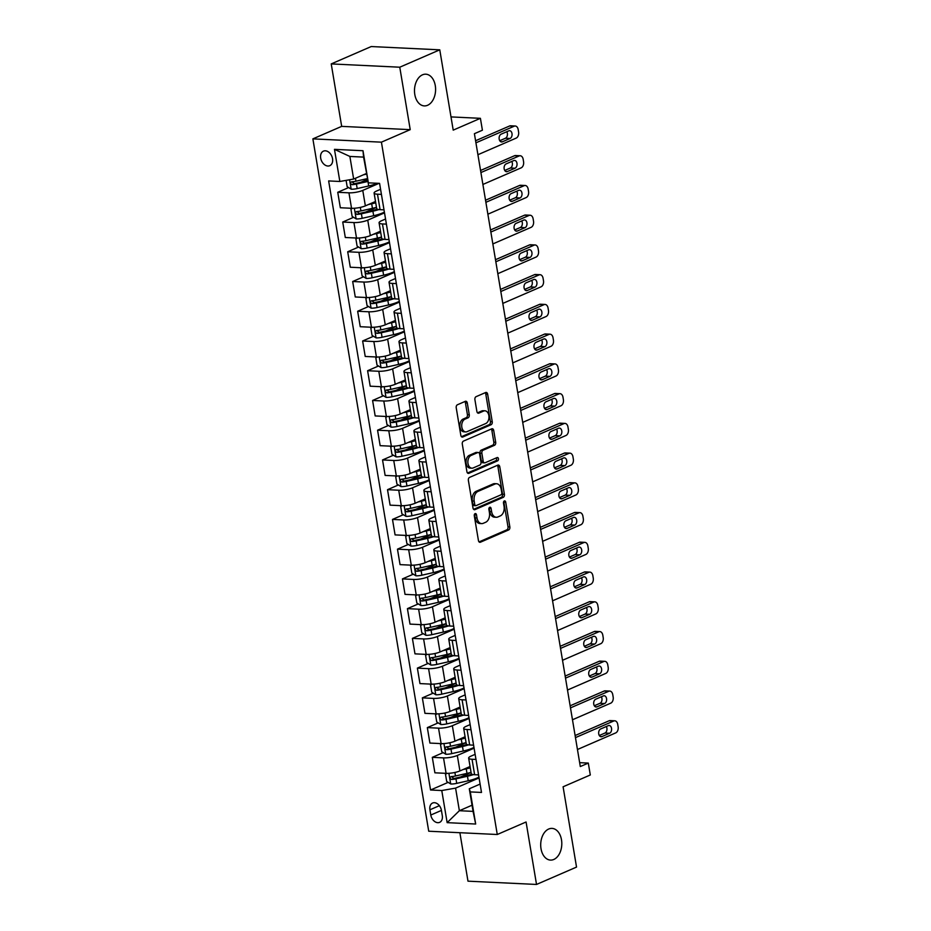 <?xml version="1.0" encoding="UTF-8"?>
<svg xmlns="http://www.w3.org/2000/svg" width="931" height="931" viewBox="0 0 931 931"><rect width="100%" height="100%" fill="white"/><g stroke="black" fill="none" stroke-linecap="round" stroke-linejoin="round"><path stroke-width="1.4" d="M475.113 513.633A1.699 1.129 92.7 0 0 474.286 515.751L478.441 540.562A2.432 1.618 92.7 0 0 479.896 542.308A2.432 1.618 92.7 0 0 480.396 542.214L508.675 529.937A2.432 1.618 92.7 0 0 509.851 526.923L505.696 502.112A1.699 1.129 92.7 0 0 503.496 503.066L504.043 506.278A7.785 5.167 92.7 0 1 500.261 515.925L497.91 516.949A7.785 5.167 92.7 0 1 496.281 517.264A7.785 5.167 92.7 0 1 491.626 511.666L491.091 508.454A1.699 1.129 92.7 0 0 488.891 509.408L489.427 512.62A7.785 5.167 92.7 0 1 485.656 522.268L483.294 523.292A7.785 5.167 92.7 0 1 481.676 523.606A7.785 5.167 92.7 0 1 477.021 517.997L476.486 514.796A1.699 1.129 92.7 0 0 475.113 513.633M427.597 105.273A15.874 10.544 92.7 0 0 435.557 88.049A15.874 10.544 92.7 0 0 425.804 74.189A15.874 10.544 92.7 0 0 422.499 74.817A15.874 10.544 92.7 0 0 414.528 92.041A15.874 10.544 92.7 0 0 424.28 105.901A15.874 10.544 92.7 0 0 427.597 105.273M553.805 859.464A15.874 10.544 92.7 0 0 561.765 842.241A15.874 10.544 92.7 0 0 552.013 828.392A15.874 10.544 92.7 0 0 548.708 829.021A15.874 10.544 92.7 0 0 540.736 846.232A15.874 10.544 92.7 0 0 550.5 860.093A15.874 10.544 92.7 0 0 553.805 859.464M320.683 158.13A7.937 5.644 -113.5 0 0 329.772 165.695A7.937 5.644 -113.5 0 0 332.542 158.701A7.937 5.644 -113.5 0 0 323.453 151.136A7.937 5.644 -113.5 0 0 320.683 158.13M467.292 402.983A2.432 1.618 92.7 0 0 465.837 401.238A2.432 1.618 92.7 0 0 465.337 401.331L457.4 404.776A2.432 1.618 92.7 0 0 456.225 407.801L460.833 435.347A2.432 1.618 92.7 0 0 462.288 437.105A2.432 1.618 92.7 0 0 462.788 437.011L491.068 424.734A2.432 1.618 92.7 0 0 492.243 421.72L487.635 394.162A2.432 1.618 92.7 0 0 486.18 392.405A2.432 1.618 92.7 0 0 485.668 392.51L476.09 396.664A2.432 1.618 92.7 0 0 474.915 399.678L476.881 411.479A2.432 1.618 92.7 0 0 478.336 413.224A2.432 1.618 92.7 0 0 478.848 413.131L483.596 411.06A6.517 4.329 92.7 0 1 484.958 410.804A6.517 4.329 92.7 0 1 488.961 416.494A6.517 4.329 92.7 0 1 485.691 423.558L467.071 431.635A6.517 4.329 92.7 0 1 465.721 431.903A6.517 4.329 92.7 0 1 461.718 426.212A6.517 4.329 92.7 0 1 464.988 419.148L468.084 417.798A2.432 1.618 92.7 0 0 469.271 414.784L467.292 402.983L465.442 402.902A2.432 1.618 92.7 0 0 464.825 401.552M459.879 832.71L467.979 881.168L536.524 884.45L576.533 867.087L563.092 786.788L590.301 774.976L588.311 763.083L580.304 766.55L474.403 133.692L482.409 130.212L480.408 118.318L451 116.91M399.771 67.207L331.227 63.913L341.677 126.372L410.222 129.653L399.771 67.207L439.769 49.832L453.211 130.131L480.408 118.318M410.222 129.653L381.419 142.164L497.27 834.502L428.726 831.22L312.874 138.87L381.419 142.164M536.524 884.45L526.073 821.992L497.27 834.502M469.55 477.405A2.432 1.618 92.7 0 0 468.374 480.419L472.983 507.977A2.432 1.618 92.7 0 0 474.438 509.734A2.432 1.618 92.7 0 0 474.95 509.629L503.217 497.363A2.432 1.618 92.7 0 0 504.404 494.338L499.784 466.792A2.432 1.618 92.7 0 0 498.329 465.035A2.432 1.618 92.7 0 0 497.829 465.128L469.55 477.405M466.908 471.668L462.3 444.11A2.432 1.618 92.7 0 1 463.475 441.096L491.754 428.819A2.432 1.618 92.7 0 1 492.255 428.726A2.432 1.618 92.7 0 1 493.709 430.471L495.688 442.26A2.432 1.618 92.7 0 1 494.501 445.286L483.038 450.255A2.432 1.618 92.7 0 0 481.862 453.281L483.166 461.101A2.432 1.618 92.7 0 0 484.62 462.847A2.432 1.618 92.7 0 0 485.132 462.754L497.073 457.575A1.699 1.129 92.7 0 1 497.62 460.845L468.875 473.32A2.432 1.618 92.7 0 1 468.363 473.414A2.432 1.618 92.7 0 1 466.908 471.668M331.227 63.913L371.225 46.55L439.769 49.832M442.283 815.579L441.41 810.342A7.692 5.47 -113.5 0 0 432.601 803.022A7.692 5.47 -113.5 0 0 429.924 809.795L430.797 815.032A7.692 5.47 -113.5 0 0 439.607 822.364A7.692 5.47 -113.5 0 0 442.283 815.579M472.04 805.21L459.367 810.715L473.076 811.378L469.294 788.778L470.295 791.909L481.502 792.444L379.58 183.372L368.373 182.837L363.579 157.106L349.87 156.443L353.652 179.043L366.337 173.538M470.295 791.909L475.671 824.028L447.148 822.655L441.771 790.535L455.585 788.115L479.069 777.92M448.16 782.366L430.564 790L441.771 790.535M430.564 790L328.643 180.928L339.85 181.475L334.473 149.356L362.997 150.717L368.373 182.837M341.677 126.372L312.874 138.87M588.311 763.083L579.652 762.664M455.585 788.115L459.367 810.715L447.148 822.655M348.625 187.573L337.744 192.286L348.95 192.833A9.915 2.304 -9.5 0 0 362.764 190.401L379.022 183.349M337.744 192.286L340.339 207.753L351.546 208.288A9.915 2.304 -9.5 0 0 365.359 205.867L375.507 201.457M353.594 217.307L342.724 222.032L353.931 222.567A9.915 2.304 -9.5 0 0 367.745 220.147L384.515 212.862M342.724 222.032L345.308 237.498L356.515 238.033A9.915 2.304 -9.5 0 0 370.329 235.613L380.488 231.202M358.575 247.052L347.705 251.766L358.912 252.313A9.915 2.304 -9.5 0 0 372.714 249.88L389.495 242.607M347.705 251.766L350.289 267.232L361.496 267.767A9.915 2.304 -9.5 0 0 375.309 265.347L385.457 260.936M363.555 276.786L352.674 281.511L363.881 282.046A9.915 2.304 -9.5 0 0 377.695 279.626L394.465 272.341M352.674 281.511L355.27 296.977L366.477 297.513A9.915 2.304 -9.5 0 0 380.279 295.092L390.438 290.681M368.525 306.532L357.655 311.245L368.862 311.792A9.915 2.304 -9.5 0 0 382.676 309.36L399.446 302.086M357.655 311.245L360.239 326.711L371.446 327.247A9.915 2.304 -9.5 0 0 385.259 324.826L395.419 320.415M373.506 336.266L362.636 340.99L373.843 341.526A9.915 2.304 -9.5 0 0 387.645 339.105L404.426 331.82M362.636 340.99L365.22 356.457L376.427 356.992A9.915 2.304 -9.5 0 0 390.24 354.571L400.388 350.161M378.486 366.011L367.605 370.724L378.812 371.271A9.915 2.304 -9.5 0 0 392.626 368.839L409.396 361.565M367.605 370.724L370.201 386.19L381.407 386.726A9.915 2.304 -9.5 0 0 395.21 384.305L405.369 379.895M383.456 395.745L372.586 400.47L383.793 401.005A9.915 2.304 -9.5 0 0 397.607 398.584L414.376 391.299M372.586 400.47L375.17 415.936L386.377 416.471A9.915 2.304 -9.5 0 0 400.19 414.051L410.35 409.64M388.436 425.49L377.567 430.203L388.774 430.75A9.915 2.304 -9.5 0 0 402.576 428.318L419.357 421.045M377.567 430.203L380.151 445.67L391.357 446.205A9.915 2.304 -9.5 0 0 405.171 443.784L415.319 439.374M393.417 455.224L382.536 459.949L393.743 460.484A9.915 2.304 -9.5 0 0 407.557 458.064L424.327 450.779M382.536 459.949L385.131 475.415L396.338 475.95A9.915 2.304 -9.5 0 0 410.14 473.53L420.3 469.119M398.387 484.97L387.517 489.683L398.724 490.23A9.915 2.304 -9.5 0 0 412.538 487.797L429.307 480.524M387.517 489.683L390.101 505.149L401.308 505.684A9.915 2.304 -9.5 0 0 415.121 503.264L425.269 498.853M403.367 514.703L392.486 519.428L403.705 519.964A9.915 2.304 -9.5 0 0 417.507 517.543L434.288 510.258M392.486 519.428L395.081 534.894L406.288 535.43A9.915 2.304 -9.5 0 0 420.102 533.009L430.25 528.599M408.348 544.449L397.467 549.162L408.674 549.709A9.915 2.304 -9.5 0 0 422.488 547.277L439.257 540.003M397.467 549.162L400.051 564.628L411.269 565.164A9.915 2.304 -9.5 0 0 425.071 562.743L435.231 558.332M413.317 574.183L402.448 578.907L413.655 579.443A9.915 2.304 -9.5 0 0 427.469 577.022L444.238 569.737M402.448 578.907L405.032 594.374L416.238 594.909A9.915 2.304 -9.5 0 0 430.052 592.488L440.2 588.078M418.298 603.928L407.417 608.641L418.624 609.188A9.915 2.304 -9.5 0 0 432.438 606.756L449.219 599.483M407.417 608.641L410.012 624.107L421.219 624.643A9.915 2.304 -9.5 0 0 435.033 622.222L445.181 617.812M423.268 633.662L412.398 638.387L423.605 638.922A9.915 2.304 -9.5 0 0 437.419 636.501L454.188 629.216M412.398 638.387L414.982 653.853L426.189 654.388A9.915 2.304 -9.5 0 0 440.002 651.968L450.162 647.557M428.248 663.407L417.379 668.121L428.586 668.667A9.915 2.304 -9.5 0 0 442.4 666.235L459.169 658.962M417.379 668.121L419.962 683.587L431.169 684.134A9.915 2.304 -9.5 0 0 444.983 681.701L455.131 677.291M433.229 693.141L422.348 697.866L433.555 698.401A9.915 2.304 -9.5 0 0 447.369 695.981L464.138 688.696M422.348 697.866L424.943 713.332L436.15 713.868A9.915 2.304 -9.5 0 0 449.964 711.447L460.112 707.036M438.198 722.887L427.329 727.611L438.536 728.147A9.915 2.304 -9.5 0 0 452.35 725.715L469.119 718.441M427.329 727.611L429.913 743.066L441.119 743.613A9.915 2.304 -9.5 0 0 454.933 741.181L465.093 736.77M443.179 752.62L432.31 757.345L443.517 757.881A9.915 2.304 -9.5 0 0 457.319 755.46L474.1 748.175M432.31 757.345L434.893 772.811L446.1 773.347A9.915 2.304 -9.5 0 0 459.914 770.926L470.062 766.516M480.105 784.077L469.294 788.778M475.124 754.343L471.028 756.112A9.915 2.304 -9.5 0 0 468.654 758.113A9.915 2.304 -9.5 0 0 472.04 759.254L475.985 759.44M470.155 724.597L466.059 726.378A9.915 2.304 -9.5 0 0 463.685 728.368A9.915 2.304 -9.5 0 0 467.059 729.508L471.005 729.695M465.174 694.863L461.078 696.632A9.915 2.304 -9.5 0 0 458.704 698.634A9.915 2.304 -9.5 0 0 462.09 699.775L466.024 699.961M460.193 665.118L456.097 666.899A9.915 2.304 -9.5 0 0 453.723 668.889A9.915 2.304 -9.5 0 0 457.109 670.029L461.054 670.215M455.224 635.384L451.128 637.153A9.915 2.304 -9.5 0 0 448.754 639.155A9.915 2.304 -9.5 0 0 452.14 640.295L456.074 640.481M450.243 605.639L446.147 607.419A9.915 2.304 -9.5 0 0 443.773 609.409A9.915 2.304 -9.5 0 0 447.159 610.55L451.093 610.736M445.262 575.905L441.178 577.674A9.915 2.304 -9.5 0 0 438.792 579.676A9.915 2.304 -9.5 0 0 442.178 580.816L446.124 581.002M440.293 546.16L436.197 547.94A9.915 2.304 -9.5 0 0 433.823 549.93A9.915 2.304 -9.5 0 0 437.209 551.071L441.143 551.257M435.312 516.414L431.216 518.195A9.915 2.304 -9.5 0 0 428.842 520.185A9.915 2.304 -9.5 0 0 432.228 521.337L436.174 521.523M430.343 486.68L426.247 488.461A9.915 2.304 -9.5 0 0 423.873 490.451A9.915 2.304 -9.5 0 0 427.248 491.591L431.193 491.777M425.362 456.935L421.266 458.715A9.915 2.304 -9.5 0 0 418.892 460.705A9.915 2.304 -9.5 0 0 422.278 461.857L426.212 462.044M420.381 427.201L416.285 428.982A9.915 2.304 -9.5 0 0 413.911 430.972A9.915 2.304 -9.5 0 0 417.297 432.112L421.243 432.298M415.412 397.456L411.316 399.236A9.915 2.304 -9.5 0 0 408.942 401.226A9.915 2.304 -9.5 0 0 412.317 402.378L416.262 402.564M410.431 367.722L406.335 369.502A9.915 2.304 -9.5 0 0 403.961 371.492A9.915 2.304 -9.5 0 0 407.347 372.633L411.281 372.819M405.45 337.976L401.354 339.757A9.915 2.304 -9.5 0 0 398.98 341.747A9.915 2.304 -9.5 0 0 402.367 342.899L406.312 343.085M400.481 308.242L396.385 310.023A9.915 2.304 -9.5 0 0 394.011 312.013A9.915 2.304 -9.5 0 0 397.386 313.153L401.331 313.34M395.5 278.497L391.404 280.278A9.915 2.304 -9.5 0 0 389.03 282.268A9.915 2.304 -9.5 0 0 392.416 283.42L396.35 283.606M390.52 248.763L386.423 250.544A9.915 2.304 -9.5 0 0 384.049 252.534A9.915 2.304 -9.5 0 0 387.436 253.674L391.381 253.86M385.55 219.018L381.454 220.798A9.915 2.304 -9.5 0 0 379.08 222.788A9.915 2.304 -9.5 0 0 382.455 223.94L386.4 224.127M380.57 189.284L376.473 191.064A9.915 2.304 -9.5 0 0 374.099 193.054A9.915 2.304 -9.5 0 0 377.486 194.195L381.419 194.381M471.051 772.427L460.368 777.059M466.082 742.682L455.387 747.325M461.101 712.948L450.418 717.58M456.12 683.203L445.437 687.846M451.151 653.469L440.456 658.101M446.17 623.723L435.487 628.367M441.189 593.99L430.506 598.621M436.22 564.244L425.537 568.888M431.239 534.51L420.556 539.142M426.258 504.765L415.575 509.408M421.289 475.031L410.606 479.663M416.308 445.286L405.625 449.929M411.327 415.552L400.644 420.184M406.358 385.806L395.675 390.45M401.377 356.073L390.694 360.704M396.408 326.327L385.713 330.971M391.427 296.593L380.744 301.225M386.446 266.848L375.763 271.491M381.477 237.114L370.782 241.746M376.496 207.369L365.813 212.012M367.326 179.45L360.832 182.267M468.654 758.113L471.249 773.568A9.915 2.304 -9.5 0 0 474.624 774.72L478.569 774.906M463.685 728.368L466.268 743.834A9.915 2.304 -9.5 0 0 469.655 744.975L473.588 745.161M458.704 698.634L461.287 714.089A9.915 2.304 -9.5 0 0 464.674 715.229L468.619 715.427M453.723 668.889L456.318 684.355A9.915 2.304 -9.5 0 0 459.705 685.495L463.638 685.682M448.754 639.155L451.337 654.609A9.915 2.304 -9.5 0 0 454.724 655.75L458.657 655.948M443.773 609.409L446.368 624.876A9.915 2.304 -9.5 0 0 449.743 626.016L453.688 626.202M438.792 579.676L441.387 595.13A9.915 2.304 -9.5 0 0 444.774 596.271L448.707 596.468M433.823 549.93L436.406 565.396A9.915 2.304 -9.5 0 0 439.793 566.537L443.738 566.723M428.842 520.185L431.437 535.651A9.915 2.304 -9.5 0 0 434.812 536.791L438.757 536.989M423.873 490.451L426.456 505.917A9.915 2.304 -9.5 0 0 429.843 507.058L433.776 507.244M418.892 460.705L421.475 476.172A9.915 2.304 -9.5 0 0 424.862 477.312L428.807 477.51M413.911 430.972L416.506 446.438A9.915 2.304 -9.5 0 0 419.881 447.578L423.826 447.764M408.942 401.226L411.525 416.692A9.915 2.304 -9.5 0 0 414.912 417.833L418.845 418.031M403.961 371.492L406.544 386.959A9.915 2.304 -9.5 0 0 409.931 388.099L413.876 388.285M398.98 341.747L401.575 357.213A9.915 2.304 -9.5 0 0 404.95 358.354L408.895 358.551M394.011 312.013L396.594 327.479A9.915 2.304 -9.5 0 0 399.981 328.62L403.914 328.806M389.03 282.268L391.614 297.734A9.915 2.304 -9.5 0 0 395 298.874L398.945 299.072M384.049 252.534L386.644 268A9.915 2.304 -9.5 0 0 390.031 269.14L393.964 269.327M379.08 222.788L381.663 238.255A9.915 2.304 -9.5 0 0 385.05 239.395L388.983 239.593M374.099 193.054L376.683 208.521A9.915 2.304 -9.5 0 0 380.069 209.661L384.014 209.847M353.652 179.043L339.85 181.475M473.076 811.378L475.671 824.028M334.473 149.356L349.87 156.443M362.997 150.717L363.579 157.106M474.507 514.249A1.699 1.129 92.7 0 1 474.635 514.703L475.171 517.915A7.785 5.167 92.7 0 0 479.826 523.513L481.676 523.606M496.281 517.264L494.431 517.17A7.785 5.167 92.7 0 1 489.776 511.573L489.24 508.361A1.699 1.129 92.7 0 0 489.112 507.907M479.058 541.9L506.825 529.844A2.432 1.618 92.7 0 0 508 526.83L503.846 502.018A1.699 1.129 92.7 0 0 503.718 501.565M473.611 509.327L501.367 497.27A2.432 1.618 92.7 0 0 502.542 494.256L497.934 466.699A2.432 1.618 92.7 0 0 497.317 465.349M474.752 504.462A1.699 1.129 92.7 0 0 476.125 505.614L500.948 494.838A1.699 1.129 92.7 0 0 501.774 492.732L501.204 489.345A7.785 5.167 92.7 0 0 496.549 483.748A7.785 5.167 92.7 0 0 494.931 484.05L477.964 491.417A7.785 5.167 92.7 0 0 474.193 501.076L474.752 504.462L472.901 504.369A1.699 1.129 92.7 0 0 473.926 505.591L475.776 505.684M496.549 483.748L494.698 483.655A7.785 5.167 92.7 0 0 493.081 483.957L494.931 484.05M472.901 504.369L472.331 500.983A7.785 5.167 92.7 0 1 476.113 491.324L493.081 483.957M484.62 462.847L482.77 462.765A2.432 1.618 92.7 0 1 481.315 461.008L480.012 453.188A2.432 1.618 92.7 0 1 481.187 450.173L492.65 445.193A2.432 1.618 92.7 0 0 493.837 442.178L491.859 430.378A2.432 1.618 92.7 0 0 491.242 429.04M467.525 473.006L495.758 460.752A1.699 1.129 92.7 0 0 496.316 457.901M471.144 455.422A6.517 4.329 92.7 0 0 467.874 462.486A6.517 4.329 92.7 0 0 471.877 468.177A6.517 4.329 92.7 0 0 473.227 467.921L479.791 465.069A2.432 1.618 92.7 0 0 480.966 462.055L479.663 454.235A2.432 1.618 92.7 0 0 478.208 452.478A2.432 1.618 92.7 0 0 477.696 452.582L471.144 455.422L469.294 455.34A6.517 4.329 92.7 0 0 466.024 462.404A6.517 4.329 92.7 0 0 470.027 468.084L471.877 468.177M478.208 452.478L476.358 452.396A2.432 1.618 92.7 0 0 475.846 452.489L477.696 452.582M469.294 455.34L475.846 452.489M465.721 431.903L463.871 431.809A6.517 4.329 92.7 0 1 459.867 426.119A6.517 4.329 92.7 0 1 463.138 419.055L466.233 417.705A2.432 1.618 92.7 0 0 467.42 414.691L465.442 402.902M484.958 410.804L483.108 410.722A6.517 4.329 92.7 0 0 481.746 410.978L483.596 411.06M477.51 412.817L481.746 410.978M461.45 436.697L489.217 424.641A2.432 1.618 92.7 0 0 490.393 421.627L485.784 394.069A2.432 1.618 92.7 0 0 485.167 392.731M446.915 773.37L445.495 774.313L446.694 781.446L450.79 784.007A6.575 1.525 -9.5 0 0 456.714 783.367L468.223 780.772A18.969 4.411 -9.5 0 0 478.941 777.152M462.905 769.623L466.233 768.866A18.969 4.411 -9.5 0 0 470.283 767.831M466.78 767.935A15.746 3.654 -9.5 0 0 470.143 766.969M471.039 772.346A18.969 4.411 170.5 0 1 466.99 773.393L455.48 775.989A6.575 1.525 170.5 0 1 451.151 776.617C449.615 777.606 449.778 778.56 451.628 779.468A6.575 1.525 -9.5 0 0 455.957 778.851L467.467 776.245A18.969 4.411 -9.5 0 0 473.425 774.604M471.842 774.196A15.746 3.654 170.5 0 1 466.594 775.651L455.084 778.258A3.352 0.78 170.5 0 1 453.921 778.467L452.187 777.222M575.463 737.62L613.738 721.001A4.958 3.293 92.7 0 1 614.763 720.803A4.958 3.293 92.7 0 1 617.73 724.376L618.126 726.75A4.958 3.293 92.7 0 1 615.728 732.895L577.453 749.513M614.763 720.803L610.131 720.582A4.958 3.293 -87.3 0 0 609.107 720.78L575.114 735.537M608.327 725.645A3.968 2.63 -87.3 0 1 609.153 725.493A3.968 2.63 -87.3 0 1 611.597 728.95A3.968 2.63 -87.3 0 1 609.607 733.256L601.926 736.596A3.968 2.63 -87.3 0 1 601.1 736.747A3.968 2.63 -87.3 0 1 598.656 733.291A3.968 2.63 -87.3 0 1 600.646 728.985L608.327 725.645M606.325 726.517A3.968 2.63 -87.3 0 1 604.975 733.034L599.296 735.502M441.934 743.625L440.514 744.567L441.713 751.713L445.821 754.261A6.575 1.525 -9.5 0 0 451.744 753.633L463.242 751.026A18.969 4.411 -9.5 0 0 473.972 747.418M457.924 739.889L461.252 739.133A18.969 4.411 -9.5 0 0 465.302 738.085M461.811 738.202A15.746 3.654 -9.5 0 0 465.163 737.236M466.059 742.612A18.969 4.411 170.5 0 1 462.009 743.648L450.511 746.255A6.575 1.525 170.5 0 1 446.17 746.871C444.634 747.872 444.797 748.815 446.647 749.723A6.575 1.525 -9.5 0 0 450.988 749.106L462.486 746.511A18.969 4.411 -9.5 0 0 468.444 744.87M466.862 744.451A15.746 3.654 170.5 0 1 461.613 745.917L450.115 748.512A3.352 0.78 170.5 0 1 448.951 748.733L447.217 747.477M436.953 713.891L435.545 714.833L436.732 721.967L440.84 724.527A6.575 1.525 -9.5 0 0 446.764 723.887L458.273 721.292A18.969 4.411 -9.5 0 0 468.991 717.673M452.955 710.144L456.283 709.387A18.969 4.411 -9.5 0 0 460.333 708.351M456.83 708.456A15.746 3.654 -9.5 0 0 460.193 707.49M461.089 712.867A18.969 4.411 170.5 0 1 457.04 713.914L445.53 716.509A6.575 1.525 170.5 0 1 441.189 717.138C439.665 718.127 439.816 719.081 441.666 719.989A6.575 1.525 -9.5 0 0 446.007 719.372L457.517 716.765A18.969 4.411 -9.5 0 0 463.475 715.124M461.881 714.717A15.746 3.654 170.5 0 1 456.644 716.172L445.134 718.779A3.352 0.78 170.5 0 1 443.971 718.988L442.237 717.743M431.984 684.145L430.564 685.088L431.763 692.233L435.859 694.782A6.575 1.525 -9.5 0 0 441.794 694.154L453.292 691.547A18.969 4.411 -9.5 0 0 464.01 687.939M447.974 680.41L451.302 679.653A18.969 4.411 -9.5 0 0 455.352 678.606M451.849 678.722A15.746 3.654 -9.5 0 0 455.212 677.756M456.109 683.133A18.969 4.411 170.5 0 1 452.059 684.169L440.549 686.775A6.575 1.525 170.5 0 1 436.22 687.392C434.684 688.393 434.847 689.336 436.697 690.243A6.575 1.525 -9.5 0 0 441.038 689.627L452.536 687.031A18.969 4.411 -9.5 0 0 458.494 685.391M456.912 684.972A15.746 3.654 170.5 0 1 451.663 686.438L440.165 689.033A3.352 0.78 170.5 0 1 439.001 689.243L437.256 687.997M570.494 707.874L608.758 691.268A4.958 3.293 92.7 0 1 609.793 691.07A4.958 3.293 92.7 0 1 612.749 694.631L613.157 697.016A4.958 3.293 92.7 0 1 610.748 703.161L572.484 719.768M609.793 691.07L605.162 690.849A4.958 3.293 -87.3 0 0 604.126 691.046L570.144 705.791M603.358 695.911A3.968 2.63 -87.3 0 1 604.184 695.748A3.968 2.63 -87.3 0 1 606.616 699.216A3.968 2.63 -87.3 0 1 604.626 703.522L596.946 706.85A3.968 2.63 -87.3 0 1 596.119 707.013A3.968 2.63 -87.3 0 1 593.687 703.545A3.968 2.63 -87.3 0 1 595.677 699.239L603.358 695.911M601.356 696.772A3.968 2.63 -87.3 0 1 599.995 703.301L594.315 705.768M565.513 678.14L603.777 661.522A4.958 3.293 92.7 0 1 604.813 661.324A4.958 3.293 92.7 0 1 607.78 664.897L608.176 667.271A4.958 3.293 92.7 0 1 605.767 673.416L567.503 690.034M604.813 661.324L600.181 661.103A4.958 3.293 -87.3 0 0 599.145 661.301L565.164 676.057M598.377 666.165A3.968 2.63 -87.3 0 1 599.203 666.014A3.968 2.63 -87.3 0 1 601.647 669.47A3.968 2.63 -87.3 0 1 599.657 673.776L591.976 677.116A3.968 2.63 -87.3 0 1 591.138 677.268A3.968 2.63 -87.3 0 1 588.706 673.811A3.968 2.63 -87.3 0 1 590.696 669.505L598.377 666.165M596.375 667.038A3.968 2.63 -87.3 0 1 595.025 673.555L589.346 676.022M560.532 648.395L598.808 631.788A4.958 3.293 92.7 0 1 599.843 631.59A4.958 3.293 92.7 0 1 602.799 635.151L603.195 637.537A4.958 3.293 92.7 0 1 600.798 643.682L562.522 660.288M599.843 631.59L595.212 631.369A4.958 3.293 -87.3 0 0 594.176 631.567L560.183 646.312M593.396 636.432A3.968 2.63 -87.3 0 1 594.234 636.269A3.968 2.63 -87.3 0 1 596.666 639.737A3.968 2.63 -87.3 0 1 594.676 644.043L586.995 647.371A3.968 2.63 -87.3 0 1 586.169 647.534A3.968 2.63 -87.3 0 1 583.725 644.066A3.968 2.63 -87.3 0 1 585.715 639.76L593.396 636.432M591.406 637.293A3.968 2.63 -87.3 0 1 590.045 643.821L584.365 646.289M427.003 654.412L425.583 655.354L426.782 662.488L430.89 665.048A6.575 1.525 -9.5 0 0 436.814 664.408L448.311 661.813A18.969 4.411 -9.5 0 0 459.041 658.194M442.993 650.664L446.321 649.908A18.969 4.411 -9.5 0 0 450.383 648.872M446.88 648.977A15.746 3.654 -9.5 0 0 450.232 648.011M451.139 653.387A18.969 4.411 170.5 0 1 447.078 654.435L435.58 657.03A6.575 1.525 170.5 0 1 431.239 657.658C429.703 658.648 429.866 659.602 431.716 660.51A6.575 1.525 -9.5 0 0 436.057 659.893L447.555 657.286A18.969 4.411 -9.5 0 0 453.513 655.645M451.931 655.238A15.746 3.654 170.5 0 1 446.682 656.692L435.184 659.299A3.352 0.78 170.5 0 1 434.021 659.509L432.287 658.264M555.563 618.661L593.827 602.043A4.958 3.293 92.7 0 1 594.862 601.845A4.958 3.293 92.7 0 1 597.818 605.418L598.226 607.792A4.958 3.293 92.7 0 1 595.817 613.936L557.553 630.555M594.862 601.845L590.231 601.624A4.958 3.293 -87.3 0 0 589.195 601.822L555.213 616.578M588.427 606.686A3.968 2.63 -87.3 0 1 589.253 606.535A3.968 2.63 -87.3 0 1 591.685 609.991A3.968 2.63 -87.3 0 1 589.695 614.297L582.015 617.637A3.968 2.63 -87.3 0 1 581.188 617.788A3.968 2.63 -87.3 0 1 578.756 614.332A3.968 2.63 -87.3 0 1 580.746 610.026L588.427 606.686M586.425 607.559A3.968 2.63 -87.3 0 1 585.064 614.076L579.385 616.543M422.034 624.666L420.614 625.609L421.801 632.754L425.909 635.303A6.575 1.525 -9.5 0 0 431.833 634.674L443.342 632.068A18.969 4.411 -9.5 0 0 454.06 628.46M438.024 620.93L441.352 620.174A18.969 4.411 -9.5 0 0 445.402 619.127M441.899 619.243A15.746 3.654 -9.5 0 0 445.262 618.277M446.158 623.654A18.969 4.411 170.5 0 1 442.109 624.689L430.599 627.296A6.575 1.525 170.5 0 1 426.258 627.913C424.734 628.914 424.897 629.856 426.735 630.764A6.575 1.525 -9.5 0 0 431.076 630.147L442.586 627.552A18.969 4.411 -9.5 0 0 448.544 625.911M446.961 625.492A15.746 3.654 170.5 0 1 441.713 626.959L430.203 629.554A3.352 0.78 170.5 0 1 429.04 629.763L427.306 628.518M550.582 588.916L588.846 572.309A4.958 3.293 92.7 0 1 589.882 572.111A4.958 3.293 92.7 0 1 592.849 575.672L593.245 578.058A4.958 3.293 92.7 0 1 590.836 584.202L552.572 600.809M589.882 572.111L585.25 571.89A4.958 3.293 -87.3 0 0 584.214 572.088L550.233 586.833M583.446 576.941A3.968 2.63 -87.3 0 1 584.272 576.789A3.968 2.63 -87.3 0 1 586.716 580.257A3.968 2.63 -87.3 0 1 584.726 584.563L577.045 587.892A3.968 2.63 -87.3 0 1 576.219 588.055A3.968 2.63 -87.3 0 1 573.775 584.587A3.968 2.63 -87.3 0 1 575.765 580.281L583.446 576.941M581.444 577.814A3.968 2.63 -87.3 0 1 580.094 584.342L574.415 586.809M417.053 594.932L415.633 595.875L416.832 603.009L420.928 605.569A6.575 1.525 -9.5 0 0 426.864 604.929L438.361 602.334A18.969 4.411 -9.5 0 0 449.091 598.714M433.043 591.185L436.371 590.429A18.969 4.411 -9.5 0 0 440.421 589.393M436.93 589.498A15.746 3.654 -9.5 0 0 440.282 588.532M441.178 593.908A18.969 4.411 170.5 0 1 437.128 594.956L425.63 597.551A6.575 1.525 170.5 0 1 421.289 598.179C419.753 599.168 419.916 600.123 421.766 601.03A6.575 1.525 -9.5 0 0 426.107 600.414L437.605 597.807A18.969 4.411 -9.5 0 0 443.563 596.166M441.981 595.759A15.746 3.654 170.5 0 1 436.732 597.213L425.234 599.82A3.352 0.78 170.5 0 1 424.07 600.03L422.325 598.784M412.072 565.187L410.652 566.129L411.851 573.275L415.959 575.824A6.575 1.525 -9.5 0 0 421.883 575.195L433.392 572.588A18.969 4.411 -9.5 0 0 444.11 568.981M428.074 561.451L431.39 560.695A18.969 4.411 -9.5 0 0 435.452 559.647M431.949 559.764A15.746 3.654 -9.5 0 0 435.301 558.798M436.208 564.174A18.969 4.411 170.5 0 1 432.147 565.21L420.649 567.817A6.575 1.525 170.5 0 1 416.308 568.434C414.784 569.435 414.935 570.377 416.785 571.285A6.575 1.525 -9.5 0 0 421.126 570.668L432.636 568.073A18.969 4.411 -9.5 0 0 438.594 566.432M437 566.013A15.746 3.654 170.5 0 1 431.763 567.479L420.253 570.075A3.352 0.78 170.5 0 1 419.09 570.284L417.356 569.039M407.103 535.453L405.683 536.396L406.87 543.529L410.978 546.09A6.575 1.525 -9.5 0 0 416.902 545.45L428.411 542.854A18.969 4.411 -9.5 0 0 439.129 539.235M423.093 531.706L426.421 530.949A18.969 4.411 -9.5 0 0 430.471 529.914M426.968 530.018A15.746 3.654 -9.5 0 0 430.331 529.052M431.228 534.429A18.969 4.411 170.5 0 1 427.178 535.476L415.668 538.071A6.575 1.525 170.5 0 1 411.327 538.7C409.803 539.689 409.966 540.643 411.805 541.551A6.575 1.525 -9.5 0 0 416.145 540.934L427.655 538.327A18.969 4.411 -9.5 0 0 433.613 536.687M432.031 536.279A15.746 3.654 170.5 0 1 426.782 537.734L415.273 540.341A3.352 0.78 170.5 0 1 414.109 540.55L412.375 539.305M402.122 505.708L400.702 506.65L401.901 513.796L405.997 516.344A6.575 1.525 -9.5 0 0 411.933 515.716L423.43 513.109A18.969 4.411 -9.5 0 0 434.16 509.501M418.112 501.96L421.44 501.215A18.969 4.411 -9.5 0 0 425.49 500.168M421.999 500.284A15.746 3.654 -9.5 0 0 425.351 499.319M426.247 504.695A18.969 4.411 170.5 0 1 422.197 505.731L410.699 508.338A6.575 1.525 170.5 0 1 406.358 508.954C404.822 509.955 404.985 510.898 406.835 511.806A6.575 1.525 -9.5 0 0 411.176 511.189L422.674 508.594A18.969 4.411 -9.5 0 0 428.632 506.953M427.05 506.534A15.746 3.654 170.5 0 1 421.801 508L410.303 510.595A3.352 0.78 170.5 0 1 409.14 510.805L407.406 509.56M545.601 559.182L583.877 542.564A4.958 3.293 92.7 0 1 584.912 542.366A4.958 3.293 92.7 0 1 587.868 545.938L588.264 548.312A4.958 3.293 92.7 0 1 585.867 554.457L547.591 571.075M584.912 542.366L580.281 542.145A4.958 3.293 -87.3 0 0 579.245 542.342L545.252 557.099M578.477 547.207A3.968 2.63 -87.3 0 1 579.303 547.044A3.968 2.63 -87.3 0 1 581.735 550.512A3.968 2.63 -87.3 0 1 579.745 554.818L572.065 558.158A3.968 2.63 -87.3 0 1 571.238 558.309A3.968 2.63 -87.3 0 1 568.794 554.841A3.968 2.63 -87.3 0 1 570.784 550.547L578.477 547.207M576.475 548.08A3.968 2.63 -87.3 0 1 575.114 554.597L569.435 557.064M540.632 529.436L578.896 512.83A4.958 3.293 92.7 0 1 579.932 512.632A4.958 3.293 92.7 0 1 582.899 516.193L583.295 518.567A4.958 3.293 92.7 0 1 580.886 524.723L542.622 541.33M579.932 512.632L575.3 512.411A4.958 3.293 -87.3 0 0 574.264 512.597L540.283 527.353M573.496 517.461A3.968 2.63 -87.3 0 1 574.322 517.31A3.968 2.63 -87.3 0 1 576.755 520.778A3.968 2.63 -87.3 0 1 574.764 525.084L567.084 528.412A3.968 2.63 -87.3 0 1 566.257 528.575A3.968 2.63 -87.3 0 1 563.825 525.107A3.968 2.63 -87.3 0 1 565.815 520.801L573.496 517.461M571.494 518.334A3.968 2.63 -87.3 0 1 570.133 524.863L564.454 527.33M535.651 499.703L573.915 483.084A4.958 3.293 92.7 0 1 574.951 482.886A4.958 3.293 92.7 0 1 577.918 486.459L578.314 488.833A4.958 3.293 92.7 0 1 575.917 494.978L537.641 511.596M574.951 482.886L570.319 482.665A4.958 3.293 -87.3 0 0 569.283 482.863L535.302 497.62M568.515 487.728A3.968 2.63 -87.3 0 1 569.341 487.565A3.968 2.63 -87.3 0 1 571.785 491.033A3.968 2.63 -87.3 0 1 569.795 495.339L562.115 498.679A3.968 2.63 -87.3 0 1 561.288 498.83A3.968 2.63 -87.3 0 1 558.844 495.362A3.968 2.63 -87.3 0 1 560.834 491.068L568.515 487.728M566.514 488.6A3.968 2.63 -87.3 0 1 565.164 495.117L559.484 497.585M530.67 469.957L568.946 453.35A4.958 3.293 92.7 0 1 569.981 453.153A4.958 3.293 92.7 0 1 572.937 456.714L573.333 459.088A4.958 3.293 92.7 0 1 570.936 465.244L532.66 481.851M569.981 453.153L565.35 452.932A4.958 3.293 -87.3 0 0 564.314 453.118L530.321 467.874M563.546 457.982A3.968 2.63 -87.3 0 1 564.372 457.831A3.968 2.63 -87.3 0 1 566.804 461.299A3.968 2.63 -87.3 0 1 564.814 465.605L557.134 468.933A3.968 2.63 -87.3 0 1 556.307 469.096A3.968 2.63 -87.3 0 1 553.864 465.628A3.968 2.63 -87.3 0 1 555.865 461.322L563.546 457.982M561.544 458.855A3.968 2.63 -87.3 0 1 560.183 465.384L554.504 467.851M397.141 475.974L395.733 476.916L396.92 484.05L401.028 486.61A6.575 1.525 -9.5 0 0 406.952 485.97L418.461 483.375A18.969 4.411 -9.5 0 0 429.179 479.756M413.143 472.226L416.471 471.47A18.969 4.411 -9.5 0 0 420.521 470.434M417.018 470.539A15.746 3.654 -9.5 0 0 420.37 469.573M421.278 474.95A18.969 4.411 170.5 0 1 417.228 475.997L405.718 478.592A6.575 1.525 170.5 0 1 401.377 479.221C399.853 480.21 400.004 481.164 401.855 482.072A6.575 1.525 -9.5 0 0 406.195 481.455L417.705 478.848A18.969 4.411 -9.5 0 0 423.663 477.207M422.069 476.8A15.746 3.654 170.5 0 1 416.832 478.255L405.322 480.862A3.352 0.78 170.5 0 1 404.159 481.071L402.425 479.826M525.701 440.223L563.965 423.605A4.958 3.293 92.7 0 1 565.001 423.407A4.958 3.293 92.7 0 1 567.968 426.98L568.364 429.354A4.958 3.293 92.7 0 1 565.955 435.499L527.691 452.117M565.001 423.407L560.369 423.186A4.958 3.293 -87.3 0 0 559.333 423.384L525.352 438.14M558.565 428.248A3.968 2.63 -87.3 0 1 559.391 428.085A3.968 2.63 -87.3 0 1 561.835 431.553A3.968 2.63 -87.3 0 1 559.834 435.859L552.153 439.199A3.968 2.63 -87.3 0 1 551.327 439.351A3.968 2.63 -87.3 0 1 548.894 435.883A3.968 2.63 -87.3 0 1 550.884 431.577L558.565 428.248M556.563 429.121A3.968 2.63 -87.3 0 1 555.202 435.638L549.523 438.105M392.172 446.228L390.752 447.171L391.951 454.316L396.047 456.865A6.575 1.525 -9.5 0 0 401.971 456.237L413.48 453.63A18.969 4.411 -9.5 0 0 424.199 450.022M408.162 442.481L411.49 441.736A18.969 4.411 -9.5 0 0 415.54 440.689M412.037 440.805A15.746 3.654 -9.5 0 0 415.401 439.839M416.297 445.216A18.969 4.411 170.5 0 1 412.247 446.252L400.737 448.858A6.575 1.525 170.5 0 1 396.397 449.475C394.872 450.476 395.035 451.419 396.885 452.326A6.575 1.525 -9.5 0 0 401.214 451.71L412.724 449.114A18.969 4.411 -9.5 0 0 418.682 447.474M417.1 447.055A15.746 3.654 170.5 0 1 411.851 448.521L400.342 451.116A3.352 0.78 170.5 0 1 399.178 451.326L397.444 450.08M520.72 410.478L558.996 393.871A4.958 3.293 92.7 0 1 560.02 393.673A4.958 3.293 92.7 0 1 562.987 397.234L563.383 399.608A4.958 3.293 92.7 0 1 560.986 405.765L522.71 422.371M560.02 393.673L555.388 393.452A4.958 3.293 -87.3 0 0 554.364 393.638L520.371 408.395M553.584 398.503A3.968 2.63 -87.3 0 1 554.41 398.352A3.968 2.63 -87.3 0 1 556.854 401.82A3.968 2.63 -87.3 0 1 554.864 406.125L547.184 409.454A3.968 2.63 -87.3 0 1 546.357 409.617A3.968 2.63 -87.3 0 1 543.913 406.149A3.968 2.63 -87.3 0 1 545.903 401.843L553.584 398.503M551.583 399.376A3.968 2.63 -87.3 0 1 550.233 405.904L544.554 408.36M387.191 416.494L385.771 417.437L386.97 424.571L391.078 427.131A6.575 1.525 -9.5 0 0 397.002 426.491L408.5 423.896A18.969 4.411 -9.5 0 0 419.229 420.277M403.181 412.747L406.51 411.991A18.969 4.411 -9.5 0 0 410.559 410.955M407.068 411.06A15.746 3.654 -9.5 0 0 410.42 410.094M411.316 415.47A18.969 4.411 170.5 0 1 407.266 416.518L395.768 419.113A6.575 1.525 170.5 0 1 391.427 419.73C389.891 420.731 390.054 421.685 391.904 422.593A6.575 1.525 -9.5 0 0 396.245 421.976L407.743 419.369A18.969 4.411 -9.5 0 0 413.701 417.728M412.119 417.321A15.746 3.654 170.5 0 1 406.87 418.775L395.372 421.382A3.352 0.78 170.5 0 1 394.209 421.592L392.475 420.346M382.21 386.749L380.802 387.692L381.989 394.837L386.097 397.386A6.575 1.525 -9.5 0 0 392.021 396.757L403.53 394.15A18.969 4.411 -9.5 0 0 414.248 390.543M398.212 383.002L401.54 382.257A18.969 4.411 -9.5 0 0 405.59 381.21M402.087 381.326A15.746 3.654 -9.5 0 0 405.439 380.36M406.347 385.737A18.969 4.411 170.5 0 1 402.297 386.772L390.787 389.379A6.575 1.525 170.5 0 1 386.446 389.996C384.922 390.997 385.073 391.939 386.924 392.847A6.575 1.525 -9.5 0 0 391.264 392.23L402.774 389.635A18.969 4.411 -9.5 0 0 408.732 387.994M407.138 387.575A15.746 3.654 170.5 0 1 401.901 389.042L390.392 391.637A3.352 0.78 170.5 0 1 389.228 391.846L387.494 390.601M377.241 357.015L375.821 357.958L377.02 365.092L381.116 367.652A6.575 1.525 -9.5 0 0 387.04 367.012L398.549 364.417A18.969 4.411 -9.5 0 0 409.268 360.797M393.231 353.268L396.559 352.512A18.969 4.411 -9.5 0 0 400.609 351.476M397.106 351.581A15.746 3.654 -9.5 0 0 400.47 350.615M401.366 355.991A18.969 4.411 170.5 0 1 397.316 357.039L385.806 359.634A6.575 1.525 170.5 0 1 381.477 360.25C379.941 361.251 380.104 362.206 381.954 363.113A6.575 1.525 -9.5 0 0 386.284 362.496L397.793 359.89A18.969 4.411 -9.5 0 0 403.751 358.249M402.169 357.841A15.746 3.654 170.5 0 1 396.92 359.296L385.411 361.903A3.352 0.78 170.5 0 1 384.247 362.112L382.513 360.867M372.26 327.27L370.841 328.212L372.039 335.358L376.147 337.906A6.575 1.525 -9.5 0 0 382.071 337.266L393.569 334.671A18.969 4.411 -9.5 0 0 404.298 331.052M388.25 323.523L391.579 322.778A18.969 4.411 -9.5 0 0 395.628 321.73M392.137 321.847A15.746 3.654 -9.5 0 0 395.489 320.881M396.385 326.257A18.969 4.411 170.5 0 1 392.335 327.293L380.837 329.9A6.575 1.525 170.5 0 1 376.496 330.517C374.96 331.517 375.123 332.46 376.974 333.368A6.575 1.525 -9.5 0 0 381.314 332.751L392.812 330.156A18.969 4.411 -9.5 0 0 398.771 328.515M397.188 328.096A15.746 3.654 170.5 0 1 391.939 329.562L380.442 332.158A3.352 0.78 170.5 0 1 379.278 332.367L377.544 331.122M367.28 297.536L365.871 298.479L367.058 305.612L371.166 308.173A6.575 1.525 -9.5 0 0 377.09 307.533L388.599 304.937A18.969 4.411 -9.5 0 0 399.318 301.318M383.281 293.789L386.609 293.032A18.969 4.411 -9.5 0 0 390.659 291.997M387.156 292.101A15.746 3.654 -9.5 0 0 390.52 291.135M391.416 296.512A18.969 4.411 170.5 0 1 387.366 297.559L375.856 300.154A6.575 1.525 170.5 0 1 371.516 300.771C369.991 301.772 370.142 302.726 371.993 303.634A6.575 1.525 -9.5 0 0 376.333 303.017L387.843 300.41A18.969 4.411 -9.5 0 0 393.801 298.77M392.207 298.362A15.746 3.654 170.5 0 1 386.97 299.817L375.461 302.424A3.352 0.78 170.5 0 1 374.297 302.633L372.563 301.388M362.31 267.791L360.891 268.733L362.089 275.879L366.186 278.427A6.575 1.525 -9.5 0 0 372.121 277.787L383.619 275.192A18.969 4.411 -9.5 0 0 394.337 271.573M378.3 264.043L381.629 263.298A18.969 4.411 -9.5 0 0 385.678 262.251M382.175 262.367A15.746 3.654 -9.5 0 0 385.539 261.402M386.435 266.778A18.969 4.411 170.5 0 1 382.385 267.814L370.875 270.421A6.575 1.525 170.5 0 1 366.546 271.037C365.01 272.038 365.173 272.981 367.023 273.889A6.575 1.525 -9.5 0 0 371.353 273.272L382.862 270.677A18.969 4.411 -9.5 0 0 388.821 269.036M387.238 268.617A15.746 3.654 170.5 0 1 381.989 270.083L370.491 272.678A3.352 0.78 170.5 0 1 369.316 272.888L367.582 271.643M357.329 238.057L355.91 238.999L357.108 246.133L361.216 248.693A6.575 1.525 -9.5 0 0 367.14 248.053L378.638 245.458A18.969 4.411 -9.5 0 0 389.367 241.839M373.319 234.309L376.648 233.553A18.969 4.411 -9.5 0 0 380.709 232.517M377.206 232.622A15.746 3.654 -9.5 0 0 380.558 231.656M381.466 237.033A18.969 4.411 170.5 0 1 377.404 238.08L365.906 240.675A6.575 1.525 170.5 0 1 361.565 241.292C360.029 242.293 360.192 243.247 362.043 244.155A6.575 1.525 -9.5 0 0 366.383 243.538L377.881 240.931A18.969 4.411 -9.5 0 0 383.84 239.29M382.257 238.883A15.746 3.654 170.5 0 1 377.008 240.338L365.511 242.944A3.352 0.78 170.5 0 1 364.347 243.154L362.613 241.909M352.36 208.311L350.94 209.254L352.127 216.399L356.236 218.948A6.575 1.525 -9.5 0 0 362.159 218.308L373.668 215.713A18.969 4.411 -9.5 0 0 384.387 212.093M368.35 204.564L371.678 203.819A18.969 4.411 -9.5 0 0 375.728 202.772M372.225 202.888A15.746 3.654 -9.5 0 0 375.589 201.922M376.485 207.299A18.969 4.411 170.5 0 1 372.435 208.335L360.925 210.941A6.575 1.525 170.5 0 1 356.585 211.558C355.06 212.559 355.211 213.502 357.062 214.409A6.575 1.525 -9.5 0 0 361.403 213.793L372.912 211.197A18.969 4.411 -9.5 0 0 378.87 209.556M377.288 209.138A15.746 3.654 170.5 0 1 372.039 210.604L360.53 213.199A3.352 0.78 170.5 0 1 359.366 213.408L357.632 212.163M346.099 180.37L347.158 186.654L351.255 189.214A6.575 1.525 -9.5 0 0 357.19 188.574L368.688 185.967A18.969 4.411 -9.5 0 0 377.486 183.279M363.369 174.83L366.43 174.132M367.687 180.719A15.746 3.654 170.5 0 1 367.058 180.858L355.561 183.465A3.352 0.78 170.5 0 1 354.397 183.675L352.651 182.429M367.186 178.659L355.956 181.196A6.575 1.525 170.5 0 1 351.615 181.813C350.079 182.813 350.242 183.768 352.093 184.675A6.575 1.525 -9.5 0 0 356.433 184.059L367.931 181.452M515.739 380.744L554.015 364.126A4.958 3.293 92.7 0 1 555.051 363.928A4.958 3.293 92.7 0 1 558.006 367.501L558.414 369.875A4.958 3.293 92.7 0 1 556.005 376.019L517.741 392.638M555.051 363.928L550.419 363.707A4.958 3.293 -87.3 0 0 549.383 363.905L515.402 378.661M548.615 368.769A3.968 2.63 -87.3 0 1 549.441 368.606A3.968 2.63 -87.3 0 1 551.874 372.074A3.968 2.63 -87.3 0 1 549.884 376.38L542.203 379.72A3.968 2.63 -87.3 0 1 541.376 379.871A3.968 2.63 -87.3 0 1 538.933 376.403A3.968 2.63 -87.3 0 1 540.934 372.097L548.615 368.769M546.613 369.642A3.968 2.63 -87.3 0 1 545.252 376.159L539.573 378.626M510.77 350.999L549.034 334.392A4.958 3.293 92.7 0 1 550.07 334.194A4.958 3.293 92.7 0 1 553.037 337.755L553.433 340.129A4.958 3.293 92.7 0 1 551.024 346.285L512.76 362.892M550.07 334.194L545.438 333.973A4.958 3.293 -87.3 0 0 544.402 334.159L510.421 348.916M543.634 339.024A3.968 2.63 -87.3 0 1 544.46 338.872A3.968 2.63 -87.3 0 1 546.904 342.34A3.968 2.63 -87.3 0 1 544.903 346.646L537.222 349.975A3.968 2.63 -87.3 0 1 536.396 350.137A3.968 2.63 -87.3 0 1 533.963 346.669A3.968 2.63 -87.3 0 1 535.953 342.364L543.634 339.024M541.633 339.896A3.968 2.63 -87.3 0 1 540.283 346.425L534.592 348.881M505.789 321.265L544.065 304.646A4.958 3.293 92.7 0 1 545.089 304.449A4.958 3.293 92.7 0 1 548.056 308.021L548.452 310.395A4.958 3.293 92.7 0 1 546.055 316.54L507.779 333.158M545.089 304.449L540.457 304.228A4.958 3.293 -87.3 0 0 539.433 304.425L505.44 319.182M538.653 309.29A3.968 2.63 -87.3 0 1 539.48 309.127A3.968 2.63 -87.3 0 1 541.923 312.595A3.968 2.63 -87.3 0 1 539.933 316.901L532.253 320.241A3.968 2.63 -87.3 0 1 531.426 320.392A3.968 2.63 -87.3 0 1 528.983 316.924A3.968 2.63 -87.3 0 1 530.973 312.618L538.653 309.29M536.652 310.163A3.968 2.63 -87.3 0 1 535.302 316.68L529.623 319.147M500.82 291.519L539.084 274.913A4.958 3.293 92.7 0 1 540.12 274.715A4.958 3.293 92.7 0 1 543.076 278.276L543.483 280.65A4.958 3.293 92.7 0 1 541.074 286.806L502.81 303.413M540.12 274.715L535.488 274.494A4.958 3.293 -87.3 0 0 534.452 274.68L500.471 289.436M533.684 279.544A3.968 2.63 -87.3 0 1 534.51 279.393A3.968 2.63 -87.3 0 1 536.943 282.861A3.968 2.63 -87.3 0 1 534.953 287.167L527.272 290.495A3.968 2.63 -87.3 0 1 526.446 290.658A3.968 2.63 -87.3 0 1 524.013 287.19A3.968 2.63 -87.3 0 1 526.003 282.884L533.684 279.544M531.682 280.417A3.968 2.63 -87.3 0 1 530.321 286.946L524.642 289.401M495.839 261.786L534.103 245.167A4.958 3.293 92.7 0 1 535.139 244.969A4.958 3.293 92.7 0 1 538.106 248.53L538.502 250.916A4.958 3.293 92.7 0 1 536.093 257.061L497.829 273.679M535.139 244.969L530.507 244.748A4.958 3.293 -87.3 0 0 529.471 244.946L495.49 259.702M528.703 249.811A3.968 2.63 -87.3 0 1 529.53 249.648A3.968 2.63 -87.3 0 1 531.973 253.116A3.968 2.63 -87.3 0 1 529.983 257.421L522.303 260.761A3.968 2.63 -87.3 0 1 521.465 260.913A3.968 2.63 -87.3 0 1 519.033 257.445A3.968 2.63 -87.3 0 1 521.023 253.139L528.703 249.811M526.702 250.683A3.968 2.63 -87.3 0 1 525.352 257.2L519.661 259.668M490.858 232.04L529.134 215.422A4.958 3.293 92.7 0 1 530.158 215.236A4.958 3.293 92.7 0 1 533.126 218.797L533.521 221.171A4.958 3.293 92.7 0 1 531.124 227.327L492.848 243.934M530.158 215.236L525.538 215.014A4.958 3.293 -87.3 0 0 524.502 215.201L490.509 229.957M523.722 220.065A3.968 2.63 -87.3 0 1 524.549 219.914A3.968 2.63 -87.3 0 1 526.993 223.382A3.968 2.63 -87.3 0 1 525.003 227.688L517.322 231.016A3.968 2.63 -87.3 0 1 516.496 231.179A3.968 2.63 -87.3 0 1 514.052 227.711A3.968 2.63 -87.3 0 1 516.042 223.405L523.722 220.065M521.721 220.938A3.968 2.63 -87.3 0 1 520.371 227.467L514.692 229.922M485.889 202.306L524.153 185.688A4.958 3.293 92.7 0 1 525.189 185.49A4.958 3.293 92.7 0 1 528.145 189.051L528.552 191.437A4.958 3.293 92.7 0 1 526.143 197.581L487.879 214.2M525.189 185.49L520.557 185.269A4.958 3.293 -87.3 0 0 519.521 185.467L485.54 200.223M518.753 190.331A3.968 2.63 -87.3 0 1 519.579 190.168A3.968 2.63 -87.3 0 1 522.012 193.636A3.968 2.63 -87.3 0 1 520.022 197.942L512.341 201.282A3.968 2.63 -87.3 0 1 511.515 201.433A3.968 2.63 -87.3 0 1 509.082 197.966A3.968 2.63 -87.3 0 1 511.072 193.66L518.753 190.331M516.752 191.204A3.968 2.63 -87.3 0 1 515.39 197.721L509.711 200.188M480.908 172.561L519.172 155.942A4.958 3.293 92.7 0 1 520.208 155.756A4.958 3.293 92.7 0 1 523.175 159.317L523.571 161.691A4.958 3.293 92.7 0 1 521.162 167.848L482.898 184.454M520.208 155.756L515.576 155.535A4.958 3.293 -87.3 0 0 514.54 155.721L480.559 170.478M513.772 160.586A3.968 2.63 -87.3 0 1 514.599 160.435A3.968 2.63 -87.3 0 1 517.042 163.903A3.968 2.63 -87.3 0 1 515.052 168.208L507.372 171.537A3.968 2.63 -87.3 0 1 506.545 171.7A3.968 2.63 -87.3 0 1 504.102 168.232A3.968 2.63 -87.3 0 1 506.092 163.926L513.772 160.586M511.771 161.459A3.968 2.63 -87.3 0 1 510.421 167.987L504.742 170.443M475.927 142.827L514.203 126.209A4.958 3.293 92.7 0 1 515.239 126.011A4.958 3.293 92.7 0 1 518.195 129.572L518.59 131.958A4.958 3.293 92.7 0 1 516.193 138.102L477.917 154.721M515.239 126.011L510.607 125.79A4.958 3.293 -87.3 0 0 509.571 125.988L475.578 140.744M508.792 130.852A3.968 2.63 -87.3 0 1 509.629 130.689A3.968 2.63 -87.3 0 1 512.062 134.157A3.968 2.63 -87.3 0 1 510.072 138.463L502.391 141.803A3.968 2.63 -87.3 0 1 501.565 141.954A3.968 2.63 -87.3 0 1 499.121 138.486A3.968 2.63 -87.3 0 1 501.111 134.18L508.792 130.852M506.801 131.725A3.968 2.63 -87.3 0 1 505.44 138.242L499.761 140.709M362.764 190.401L365.359 205.867M367.745 220.147L370.329 235.613M372.714 249.88L375.309 265.347M377.695 279.626L380.279 295.092M382.676 309.36L385.259 324.826M387.645 339.105L390.24 354.571M392.626 368.839L395.21 384.305M397.607 398.584L400.19 414.051M402.576 428.318L405.171 443.784M407.557 458.064L410.14 473.53M412.538 487.797L415.121 503.264M417.507 517.543L420.102 533.009M422.488 547.277L425.071 562.743M427.469 577.022L430.052 592.488M432.438 606.756L435.033 622.222M437.419 636.501L440.002 651.968M442.4 666.235L444.983 681.701M447.369 695.981L449.964 711.447M452.35 725.715L454.933 741.181M457.319 755.46L459.914 770.926M472.04 759.254L474.624 774.72M443.517 757.881L446.1 773.347M438.536 728.147L441.119 743.613M467.059 729.508L469.655 744.975M433.555 698.401L436.15 713.868M462.09 699.775L464.674 715.229M428.586 668.667L431.169 684.134M457.109 670.029L459.705 685.495M423.605 638.922L426.189 654.388M452.14 640.295L454.724 655.75M418.624 609.188L421.219 624.643M447.159 610.55L449.743 626.016M413.655 579.443L416.238 594.909M442.178 580.816L444.774 596.271M408.674 549.709L411.269 565.164M437.209 551.071L439.793 566.537M403.705 519.964L406.288 535.43M432.228 521.337L434.812 536.791M398.724 490.23L401.308 505.684M427.248 491.591L429.843 507.058M393.743 460.484L396.338 475.95M422.278 461.857L424.862 477.312M388.774 430.75L391.357 446.205M417.297 432.112L419.881 447.578M383.793 401.005L386.377 416.471M412.317 402.378L414.912 417.833M378.812 371.271L381.407 386.726M407.347 372.633L409.931 388.099M373.843 341.526L376.427 356.992M402.367 342.899L404.95 358.354M368.862 311.792L371.446 327.247M397.386 313.153L399.981 328.62M363.881 282.046L366.477 297.513M392.416 283.42L395 298.874M358.912 252.313L361.496 267.767M387.436 253.674L390.031 269.14M353.931 222.567L356.515 238.033M382.455 223.94L385.05 239.395M348.95 192.833L351.546 208.288M377.486 194.195L380.069 209.661M441.422 810.424L430.797 815.032M439.385 805.687L429.924 809.795M475.171 517.915L477.021 517.997M489.24 508.361L491.091 508.454M489.776 511.573L491.626 511.666M503.846 502.018L505.696 502.112M508 526.83L509.851 526.923M506.825 529.844L508.675 529.937M479.395 542.168L480.396 542.214M474.635 514.703L476.486 514.796M497.934 466.699L499.784 466.792M502.542 494.256L504.404 494.338M501.367 497.27L503.217 497.363M473.949 509.583L474.95 509.629M476.113 491.324L477.964 491.417M472.331 500.983L474.193 501.076M491.859 430.378L493.709 430.471M493.837 442.178L495.688 442.26M492.65 445.193L494.501 445.286M481.187 450.173L483.038 450.255M480.012 453.188L481.862 453.281M481.315 461.008L483.166 461.101M495.758 460.752L497.62 460.845M467.862 473.274L468.875 473.32M467.42 414.691L469.271 414.784M466.233 417.705L468.084 417.798M463.138 419.055L464.988 419.148M477.847 413.085L478.848 413.131M485.784 394.069L487.635 394.162M490.393 421.627L492.243 421.72M489.217 424.641L491.068 424.734M461.788 436.953L462.788 437.011M448.905 773.312L450.685 783.949M467.467 776.245L468.223 780.772M466.233 768.866L466.99 773.393M455.957 778.851L456.714 783.367M454.898 772.451L455.48 775.989M453.921 778.467L451.628 779.468M609.107 720.78L613.738 721.001M609.607 733.256L604.975 733.034M601.926 736.596L600.286 736.514M443.936 743.566L445.716 754.203M462.486 746.511L463.242 751.026M461.252 739.133L462.009 743.648M450.988 749.106L451.744 753.633M449.917 742.717L450.511 746.255M448.951 748.733L446.647 749.723M438.955 713.833L440.735 724.458M457.517 716.765L458.273 721.292M456.283 709.387L457.04 713.914M446.007 719.372L446.764 723.887M444.937 712.971L445.53 716.509M443.971 718.988L441.666 719.989M433.986 684.087L435.755 694.724M452.536 687.031L453.292 691.547M451.302 679.653L452.059 684.169M441.038 689.627L441.794 694.154M439.967 683.238L440.549 686.775M439.001 689.243L436.697 690.243M604.126 691.046L608.758 691.268M604.626 703.522L599.995 703.301M596.946 706.85L595.316 706.78M599.145 661.301L603.777 661.522M599.657 673.776L595.025 673.555M591.976 677.116L590.335 677.035M594.176 631.567L598.808 631.788M594.676 644.043L590.045 643.821M586.995 647.371L585.355 647.301M429.005 654.353L430.785 664.978M447.555 657.286L448.311 661.813M446.321 649.908L447.078 654.435M436.057 659.893L436.814 664.408M434.986 653.492L435.58 657.03M434.021 659.509L431.716 660.51M589.195 601.822L593.827 602.043M589.695 614.297L585.064 614.076M582.015 617.637L580.385 617.556M424.024 624.608L425.804 635.245M442.586 627.552L443.342 632.068M441.352 620.174L442.109 624.689M431.076 630.147L431.833 634.674M430.006 623.758L430.599 627.296M429.04 629.763L426.735 630.764M584.214 572.088L588.846 572.309M584.726 584.563L580.094 584.342M577.045 587.892L575.405 587.822M419.055 594.874L420.835 605.499M437.605 597.807L438.361 602.334M436.371 590.429L437.128 594.956M426.107 600.414L426.864 604.929M425.036 594.013L425.63 597.551M424.07 600.03L421.766 601.03M414.074 565.129L415.854 575.765M432.636 568.073L433.392 572.588M431.39 560.695L432.147 565.21M421.126 570.668L421.883 575.195M420.056 564.279L420.649 567.817M419.09 570.284L416.785 571.285M409.093 535.395L410.874 546.02M427.655 538.327L428.411 542.854M426.421 530.949L427.178 535.476M416.145 540.934L416.902 545.45M415.075 534.534L415.668 538.071M414.109 540.55L411.805 541.551M404.124 505.649L405.904 516.286M422.674 508.594L423.43 513.109M421.44 501.215L422.197 505.731M411.176 511.189L411.933 515.716M410.106 504.8L410.699 508.338M409.14 510.805L406.835 511.806M579.245 542.342L583.877 542.564M579.745 554.818L575.114 554.597M572.065 558.158L570.424 558.076M574.264 512.597L578.896 512.83M574.764 525.084L570.133 524.863M567.084 528.412L565.454 528.331M569.283 482.863L573.915 483.084M569.795 495.339L565.164 495.117M562.115 498.679L560.474 498.597M564.314 453.118L568.946 453.35M564.814 465.605L560.183 465.384M557.134 468.933L555.504 468.852M399.143 475.916L400.924 486.541M417.705 478.848L418.461 483.375M416.471 471.47L417.228 475.997M406.195 481.455L406.952 485.97M405.125 475.054L405.718 478.592M404.159 481.071L401.855 482.072M559.333 423.384L563.965 423.605M559.834 435.859L555.202 435.638M552.153 439.199L550.524 439.118M394.162 446.17L395.943 456.807M412.724 449.114L413.48 453.63M411.49 441.736L412.247 446.252M401.214 451.71L401.971 456.237M400.144 445.321L400.737 448.858M399.178 451.326L396.885 452.326M554.364 393.638L558.996 393.871M554.864 406.125L550.233 405.904M547.184 409.454L545.543 409.372M389.193 416.436L390.973 427.061M407.743 419.369L408.5 423.896M406.51 411.991L407.266 416.518M396.245 421.976L397.002 426.491M395.175 415.575L395.768 419.113M394.209 421.592L391.904 422.593M384.212 386.691L385.993 397.328M402.774 389.635L403.53 394.15M401.54 382.257L402.297 386.772M391.264 392.23L392.021 396.757M390.194 385.841L390.787 389.379M389.228 391.846L386.924 392.847M379.231 356.957L381.012 367.582M397.793 359.89L398.549 364.417M396.559 352.512L397.316 357.039M386.284 362.496L387.04 367.012M385.225 356.096L385.806 359.634M384.247 362.112L381.954 363.113M374.262 327.212L376.043 337.848M392.812 330.156L393.569 334.671M391.579 322.778L392.335 327.293M381.314 332.751L382.071 337.266M380.244 326.362L380.837 329.9M379.278 332.367L376.974 333.368M369.281 297.478L371.062 308.103M387.843 300.41L388.599 304.937M386.609 293.032L387.366 297.559M376.333 303.017L377.09 307.533M375.263 296.617L375.856 300.154M374.297 302.633L371.993 303.634M364.312 267.732L366.081 278.369M382.862 270.677L383.619 275.192M381.629 263.298L382.385 267.814M371.353 273.272L372.121 277.787M370.294 266.883L370.875 270.421M369.316 272.888L367.023 273.889M359.331 237.999L361.112 248.624M377.881 240.931L378.638 245.458M376.648 233.553L377.404 238.08M366.383 243.538L367.14 248.053M365.313 237.137L365.906 240.675M364.347 243.154L362.043 244.155M354.35 208.253L356.131 218.89M372.912 211.197L373.668 215.713M371.678 203.819L372.435 208.335M361.403 213.793L362.159 218.308M360.332 207.404L360.925 210.941M359.366 213.408L357.062 214.409M349.591 179.764L351.15 189.144M367.943 181.487L368.688 185.967M356.433 184.059L357.19 188.574M355.456 178.263L355.956 181.196M354.397 183.675L352.093 184.675M549.383 363.905L554.015 364.126M549.884 376.38L545.252 376.159M542.203 379.72L540.574 379.639M544.402 334.159L549.034 334.392M544.903 346.646L540.283 346.425M537.222 349.975L535.593 349.893M539.433 304.425L544.065 304.646M539.933 316.901L535.302 316.68M532.253 320.241L530.612 320.159M534.452 274.68L539.084 274.913M534.953 287.167L530.321 286.946M527.272 290.495L525.643 290.414M529.471 244.946L534.103 245.167M529.983 257.421L525.352 257.2M522.303 260.761L520.662 260.68M524.502 215.201L529.134 215.422M525.003 227.688L520.371 227.467M517.322 231.016L515.681 230.935M519.521 185.467L524.153 185.688M520.022 197.942L515.39 197.721M512.341 201.282L510.712 201.201M514.54 155.721L519.172 155.942M515.052 168.208L510.421 167.987M507.372 171.537L505.731 171.455M509.571 125.988L514.203 126.209M510.072 138.463L505.44 138.242M502.391 141.803L500.75 141.721"/></g></svg>
